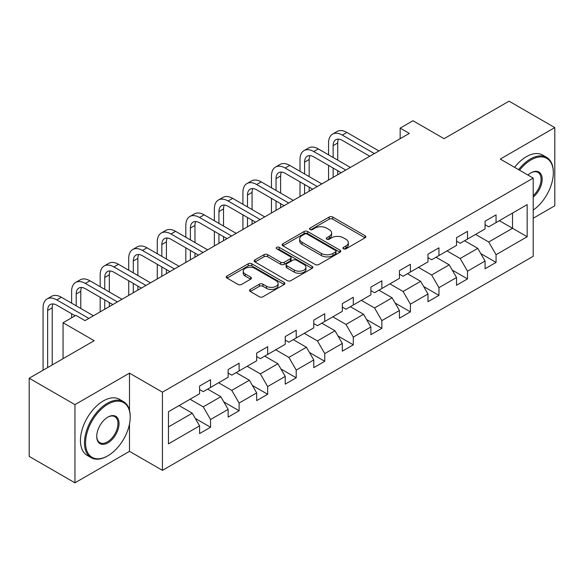 <?xml version="1.0" encoding="UTF-8"?>
<svg xmlns="http://www.w3.org/2000/svg" width="584" height="584" viewBox="0 0 584 584"><rect width="100%" height="100%" fill="white"/><g stroke="black" fill="none" stroke-linecap="round" stroke-linejoin="round"><path stroke-width="0.88" d="M343.48 248.813A1.781 1.029 0 0 0 345.991 248.813L365.08 237.797A2.54 1.467 0 0 0 365.825 236.761A2.54 1.467 0 0 0 365.08 235.724L332.741 217.051A2.54 1.467 0 0 0 329.15 217.051L310.067 228.074A1.781 1.029 0 0 0 309.542 228.797A1.781 1.029 0 0 0 310.067 229.527A1.781 1.029 0 0 0 312.579 229.527L315.046 228.096A8.132 4.694 0 0 1 326.544 228.096L329.237 229.658A8.132 4.694 0 0 1 331.624 232.972A8.132 4.694 0 0 1 329.237 236.294L326.77 237.717A1.781 1.029 0 0 0 326.252 238.447A1.781 1.029 0 0 0 326.77 239.17A1.781 1.029 0 0 0 329.288 239.17L331.756 237.746A8.132 4.694 0 0 1 343.253 237.746L345.947 239.301A8.132 4.694 0 0 1 348.327 242.615A8.132 4.694 0 0 1 345.947 245.937L343.48 247.361A1.781 1.029 0 0 0 342.954 248.091A1.781 1.029 0 0 0 343.48 248.813L343.48 247.361M250.288 289.445A2.54 1.467 0 0 0 249.55 290.482A2.54 1.467 0 0 0 250.288 291.518L259.362 296.76A2.54 1.467 0 0 0 262.953 296.76L284.152 284.517A2.54 1.467 0 0 0 284.897 283.481A2.54 1.467 0 0 0 284.152 282.444L251.821 263.778A2.54 1.467 0 0 0 248.222 263.778L227.03 276.013A2.54 1.467 0 0 0 226.285 277.05A2.54 1.467 0 0 0 227.03 278.086L237.987 284.415A2.54 1.467 0 0 0 241.579 284.415L250.653 279.174A2.54 1.467 0 0 0 251.397 278.137A2.54 1.467 0 0 0 250.653 277.101L245.214 273.969A6.796 3.92 0 0 1 243.229 271.188A6.796 3.92 0 0 1 247.419 267.567A6.796 3.92 0 0 1 254.828 268.414L276.115 280.707A6.796 3.92 0 0 1 278.101 283.481A6.796 3.92 0 0 1 273.911 287.109A6.796 3.92 0 0 1 266.501 286.255L262.953 284.204A2.54 1.467 0 0 0 259.362 284.204L250.288 289.445L250.288 291.518M533.207 218.248L554.8 205.78L554.8 127.597L509.051 101.178L444.081 138.685L412.968 120.727L400.157 128.122L409.311 133.407L85.016 320.631L75.869 315.353L63.057 322.748L63.057 358.671M129.487 410.26L129.487 373.147L74.949 404.632L29.2 378.22L94.17 340.706L63.057 322.748M129.487 373.147L162.432 392.163L533.207 178.098L533.207 256.288L162.432 470.354L162.432 392.163M554.8 127.597L500.262 159.082L533.207 178.098M315.229 264.501A2.54 1.467 0 0 0 318.82 264.501L340.019 252.266A2.54 1.467 0 0 0 340.764 251.229A2.54 1.467 0 0 0 340.019 250.193L307.688 231.519A2.54 1.467 0 0 0 304.089 231.519L282.897 243.762A2.54 1.467 0 0 0 282.152 244.798A2.54 1.467 0 0 0 282.897 245.835L315.229 264.501M277.407 249.2A1.781 1.029 0 0 1 279.21 249.448L279.21 247.339L312.082 266.319A2.54 1.467 0 0 1 312.827 267.355A2.54 1.467 0 0 1 312.082 268.392L290.89 280.627A2.54 1.467 0 0 1 287.299 280.627L254.96 261.961L254.96 259.887A2.54 1.467 0 0 0 254.215 260.924A2.54 1.467 0 0 0 254.96 261.961M254.96 259.887L264.034 254.646A2.54 1.467 0 0 1 267.625 254.646L280.736 262.223A2.54 1.467 0 0 0 284.335 262.223L290.35 258.748A2.54 1.467 0 0 0 291.095 257.712A2.54 1.467 0 0 0 290.35 256.675L276.699 248.791A1.781 1.029 0 0 1 276.174 248.061A1.781 1.029 0 0 1 277.276 247.112A1.781 1.029 0 0 1 279.21 247.339M74.949 404.632L74.949 482.822L29.2 456.403L29.2 378.22M195.282 418.421L210.561 427.247L210.561 419.531L228.132 409.384L228.132 417.1L239.112 410.764L239.112 403.048L256.683 392.908L256.683 400.617L267.662 394.28L267.662 386.564L285.226 376.424L285.226 384.133L296.212 377.797L296.212 370.081L313.776 359.941L313.776 367.65L324.755 361.313L324.755 353.597L342.326 343.458L342.326 351.166L353.305 344.83L353.305 337.114L370.877 326.974L370.877 334.683L381.856 328.347L381.856 320.631L399.427 310.491L399.427 318.207L410.406 311.863L410.406 304.154L427.977 294.007L427.977 301.724L438.956 295.38L438.956 287.671L456.527 277.524L456.527 285.24L467.507 278.897L467.507 271.188L485.07 261.041L485.07 268.757L496.057 262.413L496.057 254.704L527.162 236.739L527.162 204.619L512.526 213.072L512.526 228.286L527.162 236.739M210.561 427.247L199.582 433.584L199.582 425.867L168.469 443.833L168.469 411.713L199.582 393.747L199.582 386.039L210.561 379.695L210.561 387.411L228.132 377.264L228.132 369.555L239.112 363.212L239.112 370.928L256.683 360.781L256.683 353.072L267.662 346.728L267.662 354.444L285.226 344.304L285.226 336.588L296.212 330.245L296.212 337.961L313.776 327.821L313.776 320.105L324.755 313.769L324.755 321.477L342.326 311.338L342.326 303.622L353.305 297.285L353.305 304.994L370.877 294.854L370.877 287.138L381.856 280.802L381.856 288.511L399.427 278.371L399.427 270.655L410.406 264.318L410.406 272.027L427.977 261.887L427.977 254.171L438.956 247.835L438.956 255.544L456.527 245.404L456.527 237.688L467.507 231.352L467.507 239.068L485.07 228.921L485.07 221.205L496.057 214.868L496.057 222.584L527.162 204.619M207.634 389.097L220.81 396.711L203.239 406.851L190.063 399.244M199.582 389.521L203.239 391.638L210.561 387.411M203.239 406.851L210.561 419.531M220.81 396.711L228.132 409.384M236.184 372.621L249.361 380.228L231.79 390.368L218.613 382.761M228.132 373.037L231.79 375.154L239.112 370.928M231.79 390.368L239.112 403.048M249.361 380.228L256.683 392.908M264.734 356.138L277.911 363.744L260.34 373.884L247.163 366.277M256.683 356.554L260.34 358.671L267.662 354.444M260.34 373.884L267.662 386.564M277.911 363.744L285.226 376.424M293.277 339.654L306.461 347.261L288.89 357.401L275.714 349.794M285.226 340.078L288.89 342.188L296.212 337.961M288.89 357.401L296.212 370.081M306.461 347.261L313.776 359.941M321.828 323.171L335.004 330.778L317.44 340.917L304.264 333.311M313.776 323.594L317.44 325.704L324.755 321.477M317.44 340.917L324.755 353.597M335.004 330.778L342.326 343.458M350.378 306.688L363.555 314.294L345.991 324.434L332.807 316.827M342.326 307.111L345.991 309.221L353.305 304.994M345.991 324.434L353.305 337.114M363.555 314.294L370.877 326.974M378.928 290.204L392.105 297.811L374.534 307.958L361.357 300.344M370.877 290.628L374.534 292.737L381.856 288.511M374.534 307.958L381.856 320.631M392.105 297.811L399.427 310.491M407.479 273.721L420.655 281.327L403.084 291.474L389.908 283.868M399.427 274.144L403.084 276.254L410.406 272.027M403.084 291.474L410.406 304.154M420.655 281.327L427.977 294.007M436.029 257.237L449.206 264.844L431.634 274.991L418.458 267.384M427.977 257.661L431.634 259.771L438.956 255.544M431.634 274.991L438.956 287.671M449.206 264.844L456.527 277.524M464.579 240.754L477.756 248.361L460.185 258.508L447.008 250.901M456.527 241.177L460.185 243.294L467.507 239.068M460.185 258.508L467.507 271.188M477.756 248.361L485.07 261.041M499.349 220.679L512.526 228.286L488.735 242.024L475.559 234.418M485.07 224.694L488.735 226.811L496.057 222.584M488.735 242.024L496.057 254.704M74.949 482.822L129.487 451.337L162.432 470.354M400.157 128.122L400.157 138.685M168.469 426.926L192.26 413.187L179.084 405.581M192.26 413.187L199.582 425.867M480.771 253.595L496.057 262.413M452.22 270.078L467.507 278.897M423.677 286.562L438.956 295.38M395.127 303.045L410.406 311.863M366.577 319.521L381.856 328.347M338.026 336.004L353.305 344.83M309.476 352.488L324.755 361.313M280.926 368.971L296.212 377.797M252.376 385.455L267.662 394.28M223.833 401.938L239.112 410.764M129.487 451.337L129.487 424.072M344.188 249.069L345.947 248.054A8.132 4.694 0 0 0 348.327 244.732L348.327 242.615M331.624 232.972L331.624 235.089A8.132 4.694 0 0 1 329.237 238.403L327.478 239.418M365.044 237.819L332.741 219.168A2.54 1.467 0 0 0 329.15 219.168L310.776 229.775M339.983 252.281L307.688 233.637A2.54 1.467 0 0 0 304.089 233.637L282.926 245.857M335.53 251.952A1.781 1.029 0 0 0 336.048 251.229A1.781 1.029 0 0 0 335.53 250.499L307.147 234.111A1.781 1.029 0 0 0 304.629 234.111L302.023 235.615A8.132 4.694 0 0 0 299.643 238.936A8.132 4.694 0 0 0 302.023 242.258L321.426 253.456A8.132 4.694 0 0 0 332.924 253.456L335.53 251.952L335.53 254.069A1.781 1.029 0 0 0 336.048 253.339L336.048 251.229M299.643 238.936L299.643 241.053A8.132 4.694 0 0 0 302.023 244.368L302.023 242.258M335.53 254.069L332.924 255.573A8.132 4.694 0 0 1 321.426 255.573L302.023 244.368M254.996 261.982L264.034 256.763L264.034 254.646M291.095 257.712L291.095 259.822A2.54 1.467 0 0 1 290.35 260.858L284.335 264.333A2.54 1.467 0 0 1 280.736 264.333L267.625 256.763A2.54 1.467 0 0 0 264.034 256.763M279.21 249.448L312.053 268.414M294.343 270.078A6.796 3.92 0 0 0 301.753 270.925A6.796 3.92 0 0 0 305.95 267.304A6.796 3.92 0 0 0 303.957 264.53L296.46 260.201A2.54 1.467 0 0 0 292.861 260.201L286.846 263.669A2.54 1.467 0 0 0 286.102 264.713A2.54 1.467 0 0 0 286.846 265.749L294.343 270.078L294.343 272.188A6.796 3.92 0 0 0 301.753 273.042A6.796 3.92 0 0 0 305.95 269.414L305.95 267.304M286.102 264.713L286.102 266.822A2.54 1.467 0 0 0 286.846 267.859L286.846 265.749M294.343 272.188L286.846 267.859M278.101 283.481L278.101 285.598A6.796 3.92 0 0 1 273.911 289.219A6.796 3.92 0 0 1 266.501 288.372L262.953 286.321A2.54 1.467 0 0 0 259.362 286.321L250.324 291.54M243.229 271.188L243.229 273.305A6.796 3.92 0 0 0 245.214 276.079L245.214 273.969M250.616 279.196L245.214 276.079M284.116 284.539L251.821 265.888A2.54 1.467 0 0 0 248.222 265.888L227.059 278.108M328.566 154.833L328.566 143A19.411 11.205 60 0 1 332.588 134.116L337.158 131.473A19.411 11.205 60 0 1 346.867 132.437L378.928 150.942M332.588 134.116A19.411 11.205 60 0 1 342.29 135.072L374.351 153.585M369.781 156.227L342.29 140.357A12.943 7.468 -120 0 0 335.822 139.715A12.943 7.468 -120 0 0 333.143 145.642L333.143 157.476M338.523 139.123A12.943 7.468 -120 0 0 337.713 143L337.713 160.118M333.143 168.039L333.143 177.383M337.713 170.681L337.713 174.74M328.566 180.025L328.566 165.396M533.207 210.094A31.572 18.228 120 0 0 553.333 172.82A31.572 18.228 120 0 0 531.009 159.928A31.572 18.228 120 0 0 519.541 170.207M518.592 169.659A32.354 18.681 -60 0 1 530.462 158.972A32.354 18.681 -60 0 1 546.639 157.373A32.354 18.681 -60 0 1 553.333 172.185L553.333 172.82M527.958 175.069A15.79 9.118 -60 0 1 531.009 172.82L531.009 172.82A15.79 9.118 -60 0 1 542.12 178.018A15.79 9.118 -60 0 1 533.207 197.078M514.562 167.338A32.354 18.681 -60 0 1 526.432 156.651A32.354 18.681 -60 0 1 542.609 155.045L546.639 157.373M533.207 195.647A15.009 8.665 120 0 0 540.711 182.646A15.009 8.665 120 0 0 537.966 172.389A15.009 8.665 120 0 0 530.732 172.981M107.347 456.089L107.894 455.768A31.572 18.228 120 0 0 130.217 417.1A31.572 18.228 120 0 0 107.894 404.208A31.572 18.228 120 0 0 85.563 442.884A31.572 18.228 120 0 0 107.894 455.768L107.347 456.089A32.354 18.681 -60 0 1 91.17 457.688A32.354 18.681 -60 0 1 86.213 431.766A32.354 18.681 -60 0 1 107.347 403.259A32.354 18.681 -60 0 1 123.523 401.653A32.354 18.681 -60 0 1 130.217 416.465L130.217 417.1M107.894 442.884A15.79 9.118 -60 0 1 96.732 436.438A15.79 9.118 -60 0 1 107.894 417.1L107.894 417.1A15.79 9.118 -60 0 1 119.056 423.546A15.79 9.118 -60 0 1 107.894 442.884M96.732 436.109A15.009 8.665 120 0 0 99.842 442.672A15.009 8.665 120 0 0 107.347 441.927A15.009 8.665 120 0 0 117.15 428.7A15.009 8.665 120 0 0 114.851 416.677A15.009 8.665 120 0 0 107.617 417.268M91.17 457.688L87.14 455.367A32.354 18.681 -60 0 1 82.183 429.444A32.354 18.681 -60 0 1 103.317 400.931A32.354 18.681 -60 0 1 119.494 399.332L123.523 401.653M300.015 171.316L300.015 159.483A19.411 11.205 60 0 1 304.038 150.599L308.615 147.956A19.411 11.205 60 0 1 318.317 148.92L350.378 167.425M304.038 150.599A19.411 11.205 60 0 1 313.739 151.555L345.801 170.068M341.231 172.711L313.739 156.84A12.943 7.468 -120 0 0 307.272 156.198A12.943 7.468 -120 0 0 304.592 162.126L304.592 173.959M309.98 155.6A12.943 7.468 -120 0 0 309.17 159.483L309.17 176.602M304.592 184.522L304.592 193.866M309.17 187.165L309.17 191.223M300.015 196.501L300.015 181.88M271.465 187.8L271.465 175.966A19.411 11.205 60 0 1 275.487 167.082L280.064 164.44A19.411 11.205 60 0 1 289.766 165.396L321.828 183.909M275.487 167.082A19.411 11.205 60 0 1 285.189 168.039L317.258 186.552M312.681 189.194L285.189 173.324A12.943 7.468 -120 0 0 278.721 172.681A12.943 7.468 -120 0 0 276.042 178.609L276.042 190.442M281.43 172.083A12.943 7.468 -120 0 0 280.619 175.966L280.619 193.085M276.042 201.006L276.042 210.349M280.619 203.648L280.619 207.707M271.465 212.985L271.465 198.363M242.915 204.283L242.915 192.45A19.411 11.205 60 0 1 246.937 183.558L251.514 180.923A19.411 11.205 60 0 1 261.216 181.88L293.277 200.392M246.937 183.558A19.411 11.205 60 0 1 256.646 184.522L288.708 203.035M284.131 205.678L256.646 189.807A12.943 7.468 -120 0 0 250.171 189.165A12.943 7.468 -120 0 0 247.492 195.093L247.492 206.926M252.879 188.566A12.943 7.468 -120 0 0 252.069 192.45L252.069 209.561M247.492 217.489L247.492 226.826M252.069 220.132L252.069 224.19M242.915 229.468L242.915 214.846M214.364 220.767L214.364 208.933A19.411 11.205 60 0 1 218.387 200.042L222.964 197.407A19.411 11.205 60 0 1 232.666 198.363L264.734 216.876M218.387 200.042A19.411 11.205 60 0 1 228.096 201.006L260.157 219.518M255.58 222.161L228.096 206.291A12.943 7.468 -120 0 0 221.621 205.648A12.943 7.468 -120 0 0 218.942 211.576L218.942 223.409M224.329 205.05A12.943 7.468 -120 0 0 223.519 208.933L223.519 226.044M218.942 233.972L218.942 243.309M223.519 236.615L223.519 240.674M214.364 245.952L214.364 231.33M185.822 237.25L185.822 225.417A19.411 11.205 60 0 1 189.837 216.525L194.414 213.883A19.411 11.205 60 0 1 204.123 214.846L236.184 233.359M189.837 216.525A19.411 11.205 60 0 1 199.546 217.489L231.607 236.002M227.03 238.644L199.546 222.774A12.943 7.468 -120 0 0 193.07 222.132A12.943 7.468 -120 0 0 190.391 228.052L190.391 239.885M195.779 221.533A12.943 7.468 -120 0 0 194.968 225.417L194.968 242.528M190.391 250.456L190.391 259.792M194.968 253.098L194.968 257.15M185.822 262.435L185.822 247.813M157.271 253.733L157.271 241.893A19.411 11.205 60 0 1 161.286 233.009L165.863 230.366A19.411 11.205 60 0 1 175.572 231.33L207.634 249.843M161.286 233.009A19.411 11.205 60 0 1 170.995 233.972L203.057 252.485M198.48 255.128L170.995 239.257A12.943 7.468 -120 0 0 164.527 238.615A12.943 7.468 -120 0 0 161.841 244.535L161.841 256.369M167.228 238.017A12.943 7.468 -120 0 0 166.418 241.893L166.418 259.011M161.841 266.939L161.841 276.276M166.418 269.582L166.418 273.633M157.271 278.918L157.271 264.296M128.721 270.209L128.721 258.376A19.411 11.205 60 0 1 132.743 249.492L137.313 246.849A19.411 11.205 60 0 1 147.022 247.813L179.084 266.326M132.743 249.492A19.411 11.205 60 0 1 142.445 250.456L174.507 268.969M169.937 271.604L142.445 255.741A12.943 7.468 -120 0 0 135.977 255.098A12.943 7.468 -120 0 0 133.298 261.019L133.298 272.852M138.678 254.5A12.943 7.468 -120 0 0 137.868 258.376L137.868 275.495M133.298 283.423L133.298 292.759M137.868 286.065L137.868 290.117M128.721 295.402L128.721 280.78M100.171 286.693L100.171 274.86A19.411 11.205 60 0 1 104.193 265.976L108.763 263.333A19.411 11.205 60 0 1 118.472 264.296L150.533 282.809M104.193 265.976A19.411 11.205 60 0 1 113.895 266.939L145.956 285.452M141.386 288.087L113.895 272.217A12.943 7.468 -120 0 0 107.427 271.582A12.943 7.468 -120 0 0 104.748 277.502L104.748 289.336M110.135 270.983A12.943 7.468 -120 0 0 109.317 274.86L109.317 291.978M104.748 299.906L104.748 309.243M109.317 302.541L109.317 306.6M100.171 311.885L100.171 297.263M71.62 303.176L71.62 291.343A19.411 11.205 60 0 1 75.643 282.459L80.22 279.816A19.411 11.205 60 0 1 89.921 280.78L121.983 299.293M75.643 282.459A19.411 11.205 60 0 1 85.344 283.423L117.413 301.928M112.836 304.571L85.344 288.7A12.943 7.468 -120 0 0 78.876 288.065A12.943 7.468 -120 0 0 76.197 293.986L76.197 305.819M81.585 287.467A12.943 7.468 -120 0 0 80.775 291.343L80.775 308.462M71.62 317.798L71.62 313.747M43.07 370.205L43.07 307.826A19.411 11.205 60 0 1 47.092 298.942L51.669 296.3A19.411 11.205 60 0 1 61.371 297.263L93.433 315.776M47.092 298.942A19.411 11.205 60 0 1 56.801 299.906L88.863 318.411M75.132 315.776L56.801 305.184A12.943 7.468 -120 0 0 50.326 304.549A12.943 7.468 -120 0 0 47.647 310.469L47.647 367.57M53.035 303.95A12.943 7.468 -120 0 0 52.224 307.826L52.224 364.927M345.947 248.054L345.947 245.937M326.77 239.17L326.77 237.717M329.237 238.403L329.237 236.294M310.067 229.527L310.067 228.074M329.15 219.168L329.15 217.051M332.741 219.168L332.741 217.051M365.08 237.797L365.08 235.724M282.897 245.835L282.897 243.762M304.089 233.637L304.089 231.519M307.688 233.637L307.688 231.519M340.019 252.266L340.019 250.193M321.426 255.573L321.426 253.456M332.924 255.573L332.924 253.456M267.625 256.763L267.625 254.646M280.736 264.333L280.736 262.223M284.335 264.333L284.335 262.223M290.35 260.858L290.35 258.748M312.082 268.392L312.082 266.319M259.362 286.321L259.362 284.204M262.953 286.321L262.953 284.204M266.501 288.372L266.501 286.255M250.653 279.174L250.653 277.101M227.03 278.086L227.03 276.013M248.222 265.888L248.222 263.778M251.821 265.888L251.821 263.778M284.152 284.517L284.152 282.444M346.867 132.437L342.29 135.072M337.713 143L333.143 145.642M318.317 148.92L313.739 151.555M309.17 159.483L304.592 162.126M289.766 165.396L285.189 168.039M280.619 175.966L276.042 178.609M261.216 181.88L256.646 184.522M252.069 192.45L247.492 195.093M232.666 198.363L228.096 201.006M223.519 208.933L218.942 211.576M204.123 214.846L199.546 217.489M194.968 225.417L190.391 228.052M175.572 231.33L170.995 233.972M166.418 241.893L161.841 244.535M147.022 247.813L142.445 250.456M137.868 258.376L133.298 261.019M118.472 264.296L113.895 266.939M109.317 274.86L104.748 277.502M89.921 280.78L85.344 283.423M80.775 291.343L76.197 293.986M61.371 297.263L56.801 299.906M52.224 307.826L47.647 310.469"/></g></svg>
